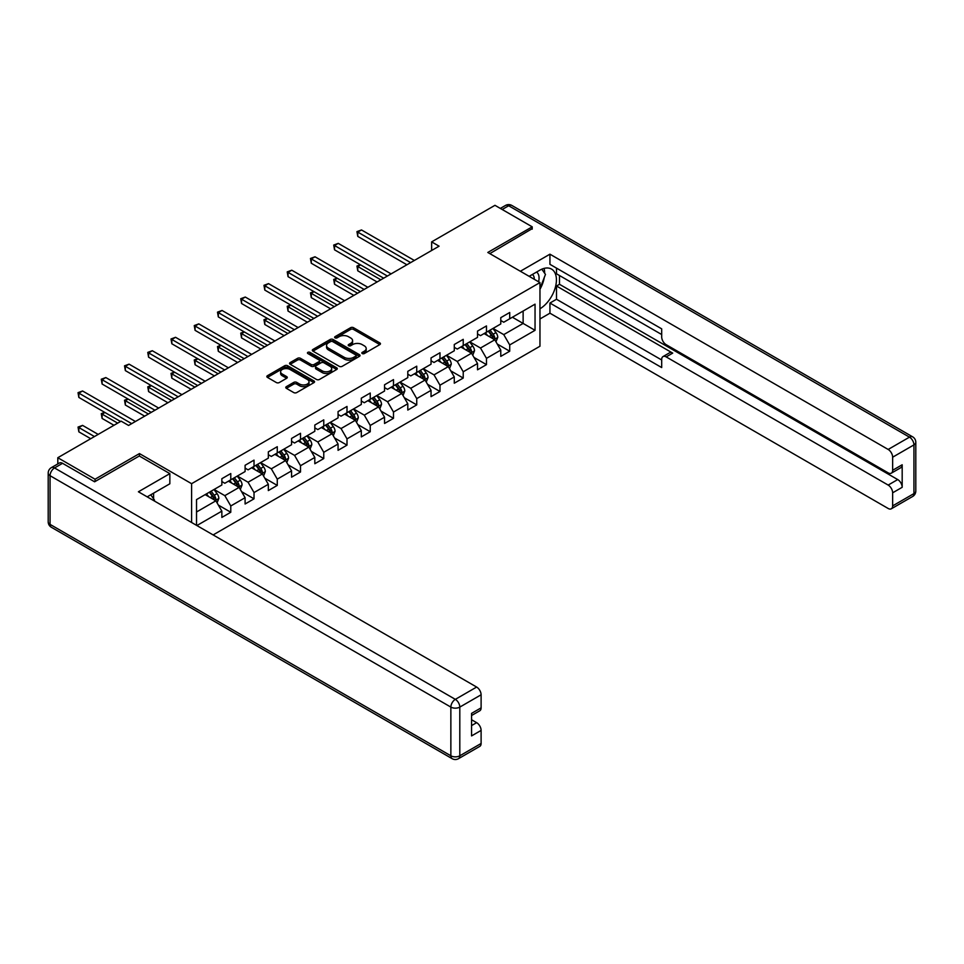 <?xml version="1.0" encoding="UTF-8"?>
<svg xmlns="http://www.w3.org/2000/svg" width="964" height="964" viewBox="0 0 964 964"><rect width="100%" height="100%" fill="white"/><g stroke="black" fill="none" stroke-linecap="round" stroke-linejoin="round"><path stroke-width="1.45" d="M362.247 353.559A1.446 0.831 0 0 0 364.296 353.559L379.828 344.594A2.073 1.193 0 0 0 380.443 343.75A2.073 1.193 0 0 0 379.828 342.907L353.511 327.7A2.073 1.193 0 0 0 350.583 327.7L335.038 336.677A1.446 0.831 0 0 0 334.616 337.267A1.446 0.831 0 0 0 335.038 337.858A1.446 0.831 0 0 0 337.087 337.858L339.099 336.701A6.615 3.82 0 0 1 348.462 336.701L350.655 337.966A6.615 3.82 0 0 1 352.595 340.666A6.615 3.82 0 0 1 350.655 343.365L348.643 344.534A1.446 0.831 0 0 0 348.221 345.124A1.446 0.831 0 0 0 348.643 345.714A1.446 0.831 0 0 0 350.691 345.714L352.704 344.546A6.615 3.82 0 0 1 362.066 344.546L364.259 345.811A6.615 3.82 0 0 1 366.2 348.522A6.615 3.82 0 0 1 364.259 351.221L362.247 352.378A1.446 0.831 0 0 0 361.825 352.969A1.446 0.831 0 0 0 362.247 353.559L362.247 352.378M286.38 386.636A2.073 1.193 0 0 0 285.778 387.492A2.073 1.193 0 0 0 286.38 388.335L293.767 392.589A2.073 1.193 0 0 0 296.683 392.589L313.951 382.636A2.073 1.193 0 0 0 314.553 381.792A2.073 1.193 0 0 0 313.951 380.937L287.621 365.742A2.073 1.193 0 0 0 284.693 365.742L267.438 375.707A2.073 1.193 0 0 0 266.835 376.55A2.073 1.193 0 0 0 267.438 377.394L276.355 382.551A2.073 1.193 0 0 0 279.283 382.551L286.67 378.286A2.073 1.193 0 0 0 287.272 377.442A2.073 1.193 0 0 0 286.67 376.599L282.247 374.044A5.531 3.193 0 0 1 280.62 371.779A5.531 3.193 0 0 1 284.043 368.826A5.531 3.193 0 0 1 290.068 369.525L307.408 379.527A5.531 3.193 0 0 1 309.022 381.792A5.531 3.193 0 0 1 305.612 384.732A5.531 3.193 0 0 1 299.575 384.046L296.683 382.383A2.073 1.193 0 0 0 293.767 382.383L286.38 386.636L286.38 388.335M139.455 456.08L139.455 453.586L95.05 479.216L57.804 457.719L57.804 463.925M139.455 453.586L191.595 483.687L539.961 282.572L539.961 346.233L213.128 534.924M532.212 229.143L532.212 226.829L487.808 252.46L539.961 282.572M532.212 226.829L494.966 205.32L431.643 241.88L431.643 250.483M57.804 457.719L121.127 421.148L128.574 425.449L439.09 246.182L431.643 241.88M339.244 366.332A2.073 1.193 0 0 0 342.172 366.332L359.427 356.367A2.073 1.193 0 0 0 360.042 355.523A2.073 1.193 0 0 0 359.427 354.68L333.11 339.485A2.073 1.193 0 0 0 330.182 339.485L312.926 349.45A2.073 1.193 0 0 0 312.312 350.293A2.073 1.193 0 0 0 312.926 351.137L339.244 366.332M308.456 353.872A1.446 0.831 0 0 1 309.926 354.077L336.665 369.513L319.433 379.467A2.073 1.193 0 0 1 316.505 379.467L290.176 364.272L290.176 362.572A2.073 1.193 0 0 0 289.574 363.416A2.073 1.193 0 0 0 290.176 364.272M290.176 362.572L297.563 358.319A2.073 1.193 0 0 1 300.491 358.319L311.167 364.476A2.073 1.193 0 0 0 314.095 364.476L318.988 361.645A2.073 1.193 0 0 0 319.602 360.801A2.073 1.193 0 0 0 318.988 359.958L307.877 353.547A1.446 0.831 0 0 1 307.456 352.957A1.446 0.831 0 0 1 308.347 352.173A1.446 0.831 0 0 1 309.926 352.366L336.689 367.814A2.073 1.193 0 0 1 337.292 368.658A2.073 1.193 0 0 1 336.689 369.501L336.689 367.814M191.595 522.488L191.595 483.687M218.346 505.076L230.782 512.258L230.782 505.967L245.097 497.713L245.097 503.991L254.026 498.834L254.026 492.556L268.329 484.289L268.329 490.58L277.271 485.41L277.271 479.132L291.574 470.878L291.574 477.156L300.515 471.999L300.515 465.708L314.818 457.454L314.818 463.732L323.759 458.575L323.759 452.297L338.063 444.03L338.063 450.321L347.004 445.151L347.004 438.873L361.307 430.619L361.307 436.897L370.248 431.739L370.248 425.449L384.552 417.195L384.552 423.473L393.493 418.316L393.493 412.038L407.796 403.771L407.796 410.062L416.737 404.892L416.737 398.614L431.041 390.36L431.041 396.638L439.982 391.48L439.982 385.19L454.285 376.936L454.285 383.214L463.226 378.057L463.226 371.779L477.529 363.512L477.529 369.802L486.471 364.633L486.471 358.355L500.774 350.101L500.774 356.379L509.715 351.221L509.715 344.931L535.044 330.315L535.044 304.166L523.127 311.047L523.127 323.434L535.044 330.315M230.782 512.258L221.853 517.415L221.853 511.137L196.885 525.549M196.523 525.332L196.523 499.605L221.853 484.988L221.853 478.698L230.782 473.541L230.782 479.819L245.097 471.565L245.097 465.287L254.026 460.117L254.026 466.407L268.329 458.141L268.329 451.863L277.271 446.706L277.271 452.984L291.574 444.729L291.574 438.439L300.515 433.282L300.515 439.56L314.818 431.306L314.818 425.028L323.759 419.858L323.759 426.148L338.063 417.882L338.063 411.604L347.004 406.447L347.004 412.725L361.307 404.47L361.307 398.18L370.248 393.023L370.248 399.301L384.552 391.047L384.552 384.769L393.493 379.599L393.493 385.889L407.796 377.623L407.796 371.345L416.737 366.187L416.737 372.466L431.041 364.211L431.041 357.921L439.982 352.764L439.982 359.042L454.285 350.788L454.285 344.51L463.226 339.34L463.226 345.63L477.529 337.364L477.529 331.086L486.471 325.928L486.471 332.206L500.774 323.952L500.774 317.662L509.715 312.505L509.715 318.783L535.044 304.166M228.408 481.193L239.132 487.386L224.829 495.653L214.104 489.459M221.853 481.542L224.829 483.265L230.782 479.819M224.829 495.653L230.782 505.967M239.132 487.386L245.097 497.713M251.652 467.781L262.377 473.975L248.073 482.229L237.349 476.035M245.097 468.118L248.073 469.842L254.026 466.407M248.073 482.229L254.026 492.556M262.377 473.975L268.329 484.289M274.897 454.357L285.621 460.551L271.318 468.805L260.581 462.612M268.329 454.707L271.318 456.418L277.271 452.984M271.318 468.805L277.271 479.132M285.621 460.551L291.574 470.878M298.129 440.934L308.866 447.127L294.562 455.394L283.826 449.2M291.574 441.283L294.562 443.006L300.515 439.56M294.562 455.394L300.515 465.708M308.866 447.127L314.818 457.454M321.373 427.522L332.11 433.716L317.807 441.97L307.07 435.776M314.818 427.859L317.807 429.583L323.759 426.148M317.807 441.97L323.759 452.297M332.11 433.716L338.063 444.03M344.618 414.098L355.354 420.292L341.051 428.546L330.315 422.353M338.063 414.448L341.051 416.159L347.004 412.725M341.051 428.546L347.004 438.873M355.354 420.292L361.307 430.619M367.862 400.675L378.599 406.868L364.296 415.135L353.559 408.941M361.307 401.024L364.296 402.747L370.248 399.301M364.296 415.135L370.248 425.449M378.599 406.868L384.552 417.195M391.107 387.263L401.843 393.457L387.54 401.711L376.803 395.517M384.552 387.6L387.54 389.323L393.493 385.889M387.54 401.711L393.493 412.038M401.843 393.457L407.796 403.771M414.351 373.839L425.088 380.033L410.772 388.287L400.048 382.093M407.796 374.189L410.772 375.9L416.737 372.466M410.772 388.287L416.737 398.614M425.088 380.033L431.041 390.36M437.596 360.416L448.32 366.609L434.017 374.876L423.292 368.682M431.041 360.765L434.017 362.488L439.982 359.042M434.017 374.876L439.982 385.19M448.32 366.609L454.285 376.936M460.84 347.004L471.565 353.198L457.261 361.452L446.537 355.258M454.285 347.341L457.261 349.064L463.226 345.63M457.261 361.452L463.226 371.779M471.565 353.198L477.529 363.512M484.085 333.58L494.809 339.774L480.506 348.028L469.781 341.834M477.529 333.93L480.506 335.641L486.471 332.206M480.506 348.028L486.471 358.355M494.809 339.774L500.774 350.101M512.39 317.24L523.127 323.434L503.75 334.616L493.026 328.423M500.774 320.506L503.75 322.229L509.715 318.783M503.75 334.616L509.715 344.931M95.05 479.216L95.05 481.542M196.523 511.992L215.888 500.81L205.163 494.616M215.888 500.81L221.853 511.137M497.267 344.04L509.715 351.221M474.023 357.451L486.471 364.633M450.791 370.875L463.226 378.057M427.546 384.299L439.982 391.48M404.302 397.71L416.737 404.892M381.057 411.134L393.493 418.316M357.813 424.558L370.248 431.739M334.568 437.969L347.004 445.151M311.324 451.393L323.759 458.575M288.079 464.817L300.515 471.999M264.835 478.228L277.271 485.41M241.59 491.652L254.026 498.834M362.826 353.764L364.259 352.945A6.615 3.82 0 0 0 366.2 350.233L366.2 348.522M352.595 340.666L352.595 342.389A6.615 3.82 0 0 1 350.655 345.088L349.221 345.919M379.804 344.606L353.511 329.423A2.073 1.193 0 0 0 350.583 329.423L335.617 338.063M359.403 356.391L333.11 341.208A2.073 1.193 0 0 0 330.182 341.208L312.951 351.149L312.926 349.45M355.776 356.114A1.446 0.831 0 0 0 356.198 355.523A1.446 0.831 0 0 0 355.776 354.933L332.664 341.593A1.446 0.831 0 0 0 330.616 341.593L328.495 342.823A6.615 3.82 0 0 0 326.555 345.522A6.615 3.82 0 0 0 328.495 348.221L344.293 357.343A6.615 3.82 0 0 0 353.655 357.343L355.776 356.114L355.776 357.837A1.446 0.831 0 0 0 356.198 357.246L356.198 355.523M326.555 345.522L326.555 347.245A6.615 3.82 0 0 0 328.495 349.944L328.495 348.221M355.776 357.837L353.655 359.066A6.615 3.82 0 0 1 344.293 359.066L328.495 349.944M290.212 364.284L297.563 360.03L297.563 358.319M319.602 360.801L319.602 362.524A2.073 1.193 0 0 1 318.988 363.368L314.095 366.2A2.073 1.193 0 0 1 311.167 366.2L300.491 360.03A2.073 1.193 0 0 0 297.563 360.03M322.241 370.875A5.531 3.193 0 0 0 328.278 371.562A5.531 3.193 0 0 0 331.688 368.609A5.531 3.193 0 0 0 330.074 366.356L323.964 362.826A2.073 1.193 0 0 0 321.036 362.826L316.144 365.657A2.073 1.193 0 0 0 315.529 366.501A2.073 1.193 0 0 0 316.144 367.344L322.241 370.875L322.241 372.598A5.531 3.193 0 0 0 328.278 373.285A5.531 3.193 0 0 0 331.688 370.333L331.688 368.609M315.529 366.501L315.529 368.224A2.073 1.193 0 0 0 316.144 369.067L316.144 367.344M322.241 372.598L316.144 369.067M309.022 381.792L309.022 383.503A5.531 3.193 0 0 1 305.612 386.456A5.531 3.193 0 0 1 299.575 385.769L296.683 384.094A2.073 1.193 0 0 0 293.767 384.094L286.404 388.347M280.62 371.779L280.62 373.502A5.531 3.193 0 0 0 282.247 375.755L282.247 374.044M286.67 376.599L286.67 378.286L282.247 375.755M313.915 382.648L287.621 367.465A2.073 1.193 0 0 0 284.693 367.465L267.462 377.406L267.438 375.707M495.99 341.81L497.761 337.352A5.579 3.229 -120 0 0 495.978 332.592L492.905 328.483M487.543 335.58L485.458 332.785M360.608 264.871L357.777 266.51L357.777 270.812L377.105 281.97M488.29 331.158L491.363 335.255A5.579 3.229 60 0 1 492.966 338.617C493.797 339.738 494.399 339.4 494.749 337.593A5.579 3.229 -120 0 0 493.146 334.231L490.074 330.122M488.676 330.929L492.086 335.484A2.844 1.639 60 0 1 492.604 336.352L494.749 337.593M357.777 270.812L356.957 266.04L380.828 279.813M356.957 266.04L360.283 264.69M410.628 262.606L357.777 232.095L361.5 229.95L414.351 260.461M406.904 264.763L357.777 236.397L357.777 232.095L356.957 231.625L361.5 229.95M357.777 236.397L356.957 231.625M538.599 281.789A13.701 7.905 120 0 0 536.574 272.053M534.237 279.271A9.375 5.41 120 0 0 532.309 274.547A9.375 5.41 120 0 0 532.273 274.535M541.804 269.185L545.467 274.403L539.961 288.598M150.758 494.797L154.493 500.123L154.192 500.894M529.164 276.331L539.659 270.269A23.702 13.689 120 0 1 551.516 269.089A23.702 13.689 120 0 1 555.204 287.899A23.702 13.689 120 0 1 539.961 308.805M539.961 318.964L549.938 313.192L549.938 303.045L661.69 367.561L661.69 359.476A6.326 3.651 -120 0 1 663.003 356.584A6.326 3.651 -120 0 1 666.16 356.897L888.169 485.073L897.713 479.566A6.326 3.651 60 0 1 902.184 487.302L902.184 464.769A6.326 3.651 60 0 1 900.87 467.661L891.326 473.167A6.326 3.651 -120 0 0 892.64 470.275L892.64 457.201A6.326 3.651 -120 0 0 888.169 449.453L909.474 437.15L508.667 205.754L502.184 209.489M559.482 275.511L559.482 284.296L556.505 286.007L556.505 299.262L549.938 303.045M556.505 268.113L556.505 273.8L661.69 334.532M891.326 473.167A6.326 3.651 -120 0 1 888.169 472.854L666.16 344.678A6.326 3.651 -120 0 1 661.69 336.942L661.69 328.844L549.938 264.329L549.938 254.183L888.169 449.453M520.367 271.258L549.938 254.183M549.938 313.192L888.169 508.474A6.326 3.651 -120 0 0 891.326 508.787A6.326 3.651 -120 0 0 892.64 505.883L892.64 492.809A6.326 3.651 -120 0 0 888.169 485.073M532.212 228.637L489.82 253.616M556.505 286.007L672.715 353.113L666.16 356.897M559.482 284.296L897.713 479.566M556.505 299.262L661.69 359.994M663.003 356.584L669.558 352.8A6.326 3.651 60 0 1 672.715 353.113M539.961 289.296A23.702 13.689 120 0 0 544.274 277.487M544.648 273.246A23.702 13.689 120 0 0 544.07 268.402M62.564 463.31L54.526 467.95A6.326 3.651 -120 0 0 51.357 467.636L59.407 462.997A6.326 3.651 60 0 1 62.564 463.31L94.605 481.795L139.298 455.996L169.845 473.625L169.845 483.783L148.685 495.99A23.702 13.689 120 0 0 147.263 496.894M169.845 473.625L138.406 491.785L476.638 687.055A6.326 3.651 60 0 1 481.108 694.791L481.108 707.865A6.326 3.651 60 0 1 479.795 710.769L471.565 715.517M153.601 498.858L153.601 493.158M471.565 725.591L476.638 722.663A6.326 3.651 60 0 1 481.108 730.411L481.108 743.485A6.326 3.651 60 0 1 479.795 746.377L458.49 758.68A6.326 3.651 -120 0 0 459.804 755.788L481.108 743.485M481.108 707.865L471.565 713.372L471.565 735.918L481.108 730.411M476.638 722.663L471.565 719.746M472.746 355.234L474.517 350.763A5.579 3.229 -120 0 0 472.734 346.016L469.661 341.907M464.299 349.004L462.214 346.209M337.364 278.295L334.532 279.934L334.532 284.235L353.86 295.382M465.046 344.57L468.118 348.679A5.579 3.229 60 0 1 469.721 352.041C470.553 353.161 471.155 352.812 471.504 351.004A5.579 3.229 -120 0 0 469.902 347.643L466.829 343.546M465.431 344.353L468.841 348.908A2.844 1.639 60 0 1 469.36 349.763L471.504 351.004M334.532 284.235L333.713 279.452L357.584 293.237M333.713 279.452L337.038 278.102M449.501 368.658L451.273 364.187A5.579 3.229 -120 0 0 449.489 359.439L446.416 355.33M441.054 362.416L438.969 359.632M314.119 291.718L311.288 293.345L311.288 297.647L330.616 308.805M441.801 357.993L444.874 362.103A5.579 3.229 60 0 1 446.477 365.464C447.308 366.585 447.911 366.236 448.26 364.428A5.579 3.229 -120 0 0 446.657 361.066L443.585 356.957M442.187 357.764L445.597 362.319A2.844 1.639 60 0 1 446.115 363.187L448.26 364.428M311.288 297.647L310.468 292.875L334.339 306.66M310.468 292.875L313.794 291.526M387.383 276.029L334.532 245.519L338.256 243.374L391.107 273.884M383.66 278.186L334.532 249.821L334.532 245.519L333.713 245.049L338.256 243.374M334.532 249.821L333.713 245.049M364.139 289.453L311.288 258.942L315.011 256.786L367.862 287.296M360.416 291.598L311.288 263.244L311.288 258.942L310.468 258.46L315.011 256.786M311.288 263.244L310.468 258.46M426.257 382.069L428.028 377.611A5.579 3.229 -120 0 0 426.245 372.851L423.172 368.742M417.81 375.839L415.725 373.044M290.875 305.13L288.043 306.769L288.043 311.071L307.371 322.229M418.557 371.417L421.63 375.514A5.579 3.229 60 0 1 423.232 378.876C424.064 379.997 424.666 379.659 425.016 377.852A5.579 3.229 -120 0 0 423.425 374.49L420.34 370.381M418.942 371.188L422.353 375.743A2.844 1.639 60 0 1 422.871 376.611L425.016 377.852M288.043 311.071L287.224 306.299L311.095 320.072M287.224 306.299L290.55 304.949M403.012 395.493L404.784 391.023A5.579 3.229 -120 0 0 403 386.275L399.927 382.166M394.565 389.263L392.481 386.468M267.63 318.554L264.799 320.193L264.799 324.494L284.127 335.641M395.312 384.829L398.385 388.938A5.579 3.229 60 0 1 399.988 392.3C400.819 393.42 401.422 393.083 401.771 391.264A5.579 3.229 -120 0 0 400.181 387.902L397.096 383.805M395.698 384.612L399.108 389.167A2.844 1.639 60 0 1 399.626 390.022L401.771 391.264M264.799 324.494L263.979 319.711L287.85 333.496M263.979 319.711L267.305 318.361M379.768 408.917L381.539 404.446A5.579 3.229 -120 0 0 379.768 399.699L376.683 395.589M371.321 402.675L369.236 399.891M244.386 331.978L241.554 333.604L241.554 337.906L260.882 349.064M372.068 398.252L375.141 402.362A5.579 3.229 60 0 1 376.743 405.724C377.587 406.844 378.177 406.495 378.527 404.687A5.579 3.229 -120 0 0 376.936 401.325L373.851 397.216M372.453 398.024L375.864 402.578A2.844 1.639 60 0 1 376.382 403.446L378.527 404.687M241.554 337.906L240.735 333.134L264.606 346.919M240.735 333.134L244.061 331.785M340.894 302.865L288.043 272.354L291.779 270.209L344.618 300.72M337.171 305.022L288.043 276.656L288.043 272.354L287.224 271.884L291.779 270.209M288.043 276.656L287.224 271.884M317.65 316.288L264.799 285.778L268.534 283.633L321.373 314.144M313.927 318.445L264.799 290.08L264.799 285.778L263.979 285.308L268.534 283.633M264.799 290.08L263.979 285.308M294.406 329.712L241.554 299.202L245.29 297.045L298.129 327.555M290.682 331.857L241.554 303.503L241.554 299.202L240.735 298.72L245.29 297.045M241.554 303.503L240.735 298.72M356.523 422.328L358.295 417.87A5.579 3.229 -120 0 0 356.523 413.11L353.439 409.013M348.076 416.099L345.992 413.303M221.142 345.389L218.322 347.028L218.322 351.33L237.638 362.488M348.823 411.676L351.896 415.773A5.579 3.229 60 0 1 353.499 419.135C354.342 420.256 354.933 419.918 355.282 418.111A5.579 3.229 -120 0 0 353.692 414.749L350.607 410.64M349.209 411.447L352.619 416.002A2.844 1.639 60 0 1 353.137 416.87L355.282 418.111M218.322 351.33L217.503 346.558L241.362 360.331M217.503 346.558L220.816 345.208M271.161 343.124L218.322 312.613L222.045 310.468L274.897 340.979M267.438 345.281L218.322 316.915L218.322 312.613L217.503 312.143L222.045 310.468M218.322 316.915L217.503 312.143M333.279 435.752L335.062 431.282A5.579 3.229 -120 0 0 333.279 426.534L330.194 422.425M324.844 429.522L322.747 426.727M197.909 358.813L195.077 360.452L195.077 364.754L214.394 375.9M325.579 425.088L328.652 429.197A5.579 3.229 60 0 1 330.254 432.559C331.098 433.68 331.688 433.342 332.038 431.523A5.579 3.229 -120 0 0 330.447 428.161L327.362 424.064M325.965 424.871L329.387 429.426A2.844 1.639 60 0 1 329.893 430.281L332.038 431.523M195.077 364.754L194.258 359.97L218.117 373.755M194.258 359.97L197.572 358.62M247.917 356.547L195.077 326.037L198.801 323.892L251.652 354.403M244.193 358.704L195.077 330.339L195.077 326.037L194.258 325.567L198.801 323.892M195.077 330.339L194.258 325.567M310.034 449.176L311.818 444.705A5.579 3.229 -120 0 0 310.034 439.958L306.95 435.849M301.599 442.934L299.503 440.15M174.665 372.237L171.833 373.863L171.833 378.165L191.149 389.323M302.335 438.512L305.407 442.621A5.579 3.229 60 0 1 307.01 445.983C307.853 447.103 308.444 446.754 308.793 444.946A5.579 3.229 -120 0 0 307.203 441.584L304.13 437.475M302.72 438.295L306.142 442.838A2.844 1.639 60 0 1 306.648 443.705L308.793 444.946M171.833 378.165L171.014 373.393L194.873 387.179M171.014 373.393L174.327 372.044M224.684 369.971L171.833 339.461L175.556 337.304L228.408 367.814M220.949 372.116L171.833 343.762L171.833 339.461L171.014 338.979L175.556 337.304M171.833 343.762L171.014 338.979M286.802 462.587L288.573 458.129A5.579 3.229 -120 0 0 286.79 453.369L283.717 449.272M278.355 456.358L276.258 453.562M151.42 385.648L148.589 387.287L148.589 391.589L167.905 402.747M279.09 451.935L282.163 456.044A5.579 3.229 60 0 1 283.765 459.394C284.609 460.515 285.199 460.177 285.549 458.37A5.579 3.229 -120 0 0 283.958 455.008L280.886 450.899M279.476 451.706L282.898 456.261A2.844 1.639 60 0 1 283.416 457.129L285.549 458.37M148.589 391.589L147.769 386.817L171.64 400.59M147.769 386.817L151.083 385.467M201.44 383.383L148.589 352.872L152.312 350.727L205.163 381.238M197.704 385.54L148.589 357.174L148.589 352.872L147.769 352.402L152.312 350.727M148.589 357.174L147.769 352.402M263.558 476.011L265.329 471.541A5.579 3.229 -120 0 0 263.546 466.793L260.473 462.684M255.111 469.781L253.014 466.986M128.176 399.072L125.344 400.711L125.344 405.013L144.66 416.159M255.846 465.347L258.918 469.456A5.579 3.229 60 0 1 260.521 472.818C261.365 473.939 261.955 473.601 262.304 471.782A5.579 3.229 -120 0 0 260.714 468.432L257.641 464.323M256.243 465.13L259.653 469.685A2.844 1.639 60 0 1 260.172 470.553L262.304 471.782M125.344 405.013L124.525 400.229L148.396 414.014M124.525 400.229L127.85 398.879M178.195 396.807L125.344 366.296L129.068 364.151L181.919 394.662M174.46 398.963L125.344 370.598L125.344 366.296L124.525 365.826L129.068 364.151M125.344 370.598L124.525 365.826M240.313 489.435L242.085 484.964A5.579 3.229 -120 0 0 240.301 480.217L237.228 476.108M231.866 483.193L229.769 480.409M104.931 412.496L102.1 414.122L102.1 418.424L113.969 425.281M232.601 478.771L235.686 482.88A5.579 3.229 60 0 1 237.277 486.242C238.12 487.362 238.71 487.013 239.072 485.205A5.579 3.229 -120 0 0 237.469 481.843L234.397 477.734M232.999 478.554L236.409 483.097A2.844 1.639 60 0 1 236.927 483.964L239.072 485.205M102.1 418.424L101.28 413.652L117.692 423.136M101.28 413.652L104.606 412.303M154.951 410.23L102.1 379.72L105.823 377.563L158.674 408.073M151.228 412.375L102.1 384.021L102.1 379.72L101.28 379.238L105.823 377.563M102.1 384.021L101.28 379.238M217.069 502.847L218.84 498.388A5.579 3.229 -120 0 0 217.057 493.628L213.984 489.531M208.622 496.617L206.525 493.821M98.183 434.403L82.579 425.389L78.855 427.546L78.855 431.848L90.724 438.704M209.357 492.194L212.442 496.303A5.579 3.229 60 0 1 214.032 499.653C214.876 500.774 215.466 500.437 215.828 498.629A5.579 3.229 -120 0 0 214.225 495.267L211.152 491.158M209.754 491.965L213.165 496.52A2.844 1.639 60 0 1 213.683 497.388L215.828 498.629M78.855 431.848L78.036 427.076L94.448 436.547M78.036 427.076L82.579 425.389M131.707 423.654L78.855 393.131L82.579 390.986L135.43 421.497M120.524 421.497L78.855 397.433L78.855 393.131L78.036 392.661L82.579 390.986M78.855 397.433L78.036 392.661M364.259 352.945L364.259 351.221M348.643 345.714L348.643 344.534M350.655 345.088L350.655 343.365M335.038 337.858L335.038 336.677M350.583 329.423L350.583 327.7M353.511 329.423L353.511 327.7M379.828 344.594L379.828 342.907M330.182 341.208L330.182 339.485M333.11 341.208L333.11 339.485M359.427 356.367L359.427 354.68M344.293 359.066L344.293 357.343M353.655 359.066L353.655 357.343M300.491 360.03L300.491 358.319M311.167 366.2L311.167 364.476M314.095 366.2L314.095 364.476M318.988 363.368L318.988 361.645M309.926 354.077L309.926 352.366M293.767 384.094L293.767 382.383M296.683 384.094L296.683 382.383M299.575 385.769L299.575 384.046M284.693 367.465L284.693 365.742M287.621 367.465L287.621 365.742M313.951 382.636L313.951 380.937M494.267 339.461L497.725 337.46M493.146 334.231L495.978 332.592M489.182 336.52L491.363 335.255M892.64 470.275L902.184 464.769M902.184 487.302L892.64 492.809M892.64 505.883L913.944 493.592L913.944 444.898L892.64 457.201M913.944 493.592A6.326 3.651 60 0 1 912.643 496.484A6.326 6.326 0 0 0 915.8 491.001A6.326 3.651 180 0 1 913.944 493.592M913.944 444.898A6.326 3.651 0 0 0 915.8 442.319A6.326 6.326 0 0 0 912.643 436.837A6.326 3.651 -60 0 0 909.474 437.15A6.326 3.651 60 0 1 913.944 444.898M500.34 208.417L505.51 205.44A6.326 3.651 60 0 1 508.667 205.754A6.326 3.651 -60 0 1 511.836 205.44L912.643 436.837M51.357 467.636A6.326 6.326 0 0 0 48.2 473.107A6.326 3.651 180 0 0 50.056 475.698A6.326 3.651 -60 0 1 54.526 467.95L455.333 699.358A6.326 3.651 -60 0 0 450.863 707.094L50.056 475.698L50.056 524.38L450.863 755.788L450.863 707.094A6.326 3.651 -0 0 0 459.804 707.094L459.804 755.788A6.326 3.651 180 0 1 450.863 755.788A6.326 3.651 -60 0 0 452.164 758.68A6.326 6.326 0 0 0 458.49 758.68M481.108 694.791L459.804 707.094A6.326 3.651 -120 0 0 455.333 699.358L476.638 687.055M51.357 527.272A6.326 3.651 -60 0 1 50.056 524.38A6.326 3.651 -0 0 1 48.2 521.801A6.326 6.326 0 0 0 51.357 527.272L452.164 758.68M471.022 352.872L474.481 350.872M469.902 347.643L472.734 346.016M465.937 349.944L468.118 348.679M447.778 366.296L451.236 364.296M446.657 361.066L449.489 359.439M442.693 363.356L444.874 362.103M424.534 379.72L427.992 377.719M423.425 374.49L426.245 372.851M419.448 376.779L421.63 375.514M401.289 393.131L404.747 391.131M400.181 387.902L403 386.275M396.204 390.203L398.385 388.938M378.045 406.555L381.503 404.555M376.936 401.325L379.768 399.699M372.96 403.615L375.141 402.362M354.8 419.979L358.259 417.978M353.692 414.749L356.523 413.11M349.715 417.038L351.896 415.773M331.556 433.39L335.014 431.39M330.447 428.161L333.279 426.534M326.471 430.462L328.652 429.197M308.311 446.814L311.782 444.814M307.203 441.584L310.034 439.958M303.226 443.874L305.407 442.621M285.067 460.238L288.537 458.237M283.958 455.008L286.79 453.369M279.982 457.298L282.163 456.044M261.822 473.649L265.293 471.649M260.714 468.432L263.546 466.793M256.737 470.721L258.918 469.456M238.578 487.073L242.048 485.073M237.469 481.843L240.301 480.217M233.493 484.133L235.686 482.88M215.333 500.497L218.804 498.496M214.225 495.267L217.057 493.628M210.248 497.557L212.442 496.303M891.326 508.787L912.643 496.484M915.8 491.001L915.8 442.319M511.836 205.44A6.326 6.326 0 0 0 505.51 205.44M48.2 473.107L48.2 521.801"/></g></svg>
